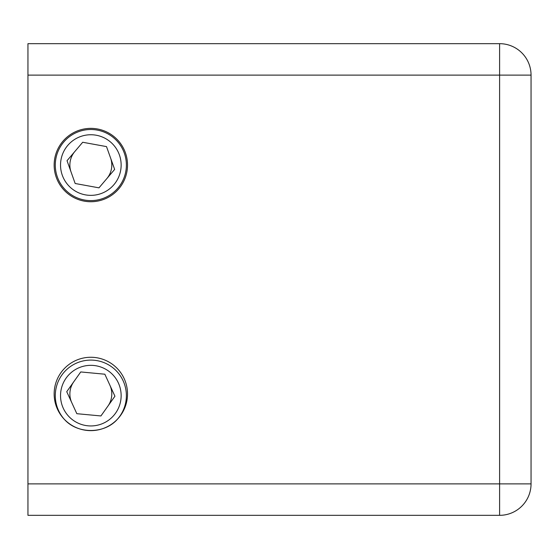 <?xml version="1.0" encoding="UTF-8"?>
<svg xmlns="http://www.w3.org/2000/svg" width="559" height="559" viewBox="0 0 559 559"><rect width="100%" height="100%" fill="white"/><g stroke="black" fill="none" stroke-linecap="round" stroke-linejoin="round"><path stroke-width="0.84" d="M110.584 158.001A20.962 20.962 0 0 1 106.811 178.628M71.098 172.102A20.962 20.962 0 0 1 74.864 151.475M109.892 385.214A20.962 20.962 0 0 1 107.936 406.079M71.783 402.683A20.962 20.962 0 0 1 73.746 381.818M27.95 483.884L499.606 483.884L499.606 515.328L27.95 515.328L27.95 43.672L499.606 43.672A31.444 31.444 0 0 1 531.05 75.116L531.05 483.884A31.444 31.444 0 0 1 499.606 515.328L27.95 515.328M55.292 395.639A35.545 35.545 0 0 1 90.837 360.094A35.545 35.545 0 0 1 117.53 419.11C104.463 434.287 77.205 434.273 64.145 419.11A35.545 35.545 0 0 1 55.292 395.639A35.545 35.545 0 0 0 64.145 419.11M55.292 165.052A35.545 35.545 0 0 1 90.837 129.506A35.545 35.545 0 0 1 126.383 165.052A35.545 35.545 0 0 1 90.837 200.597A35.545 35.545 0 0 1 55.292 165.052A35.545 35.545 0 0 0 90.837 200.597A35.545 35.545 0 0 0 126.383 165.052M54.153 165.052A36.684 36.684 0 0 0 90.837 201.736A36.684 36.684 0 0 0 127.522 165.052A36.684 36.684 0 0 0 90.837 128.367A36.684 36.684 0 0 0 54.153 165.052M54.153 393.948A36.684 36.684 0 0 0 90.837 430.633A36.684 36.684 0 0 0 127.522 393.948A36.684 36.684 0 0 0 90.837 357.264A36.684 36.684 0 0 0 54.153 393.948M531.05 483.884L499.606 483.884L499.606 75.116L27.95 75.116M82.704 142.259L67.031 160.699L75.165 183.499L98.978 187.845L114.651 169.405L106.51 146.605L82.704 142.259M80.748 371.945L66.738 391.684L76.828 413.688L100.927 415.952L114.937 396.212L104.847 374.209L80.748 371.945M121.142 395.639A30.305 30.305 0 0 0 90.837 365.334A30.305 30.305 0 0 0 60.533 395.639A30.305 30.305 0 0 0 90.837 425.944A30.305 30.305 0 0 0 121.142 395.639M121.142 165.052A30.305 30.305 0 0 0 90.837 134.747A30.305 30.305 0 0 0 60.533 165.052A30.305 30.305 0 0 0 90.837 195.357A30.305 30.305 0 0 0 121.142 165.052M499.606 43.672L499.606 75.116L531.05 75.116M126.383 395.639A35.545 35.545 0 0 1 117.53 419.11"/></g></svg>

